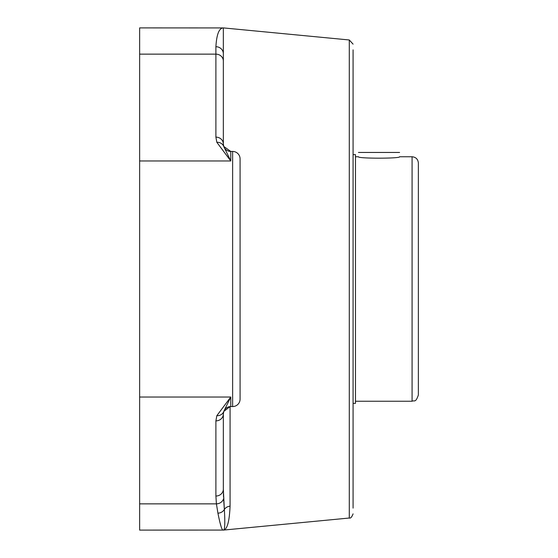 <?xml version="1.0" encoding="UTF-8"?>
<svg xmlns="http://www.w3.org/2000/svg" width="558" height="558" viewBox="0 0 558 558"><rect width="100%" height="100%" fill="white"/><g stroke="black" fill="none" stroke-linecap="round" stroke-linejoin="round"><path stroke-width="0.84" d="M353.075 154.629L355.467 154.629L355.467 403.371L353.075 403.371M399.598 152.453L358.445 152.453M412.083 156.756C415.898 157.126 417.991 159.218 418.361 163.034L418.361 394.966C415.57 403.392 414.203 399.974 412.083 401.244L412.083 156.756L399.598 156.756C400.86 158.646 357.183 158.646 358.445 156.756L355.467 156.756M353.075 508.129L353.075 49.871M349.287 39.974L349.287 518.026L223.695 530.065L139.639 530.1L139.639 27.9L223.688 27.935L349.287 39.974L353.075 44.138M222.628 27.984L222.628 27.984C218.827 28.807 216.588 35.056 215.897 46.719C216.588 35.056 218.827 28.807 222.628 27.984A7.442 7.407 -103.2 0 1 223.339 28.019L223.339 143.999L223.737 146.398M223.751 146.447L230.782 151.441A7.442 7.442 0 0 1 223.807 146.587L230.782 160.976L230.782 151.441L232.637 151.441L232.637 406.559L230.07 406.594L223.807 411.406L230.782 397.024L216.825 415.71L215.897 420.885L215.897 496.034A7.442 6.884 0 0 0 223.339 489.15L223.339 414.001A7.442 6.884 180 0 1 215.897 420.885M223.339 530.1C227.155 529.661 229.401 521.681 230.07 506.169L230.07 406.594M139.639 503.86L216.413 503.86L217.927 513.165C220.089 524.088 221.756 529.723 222.921 530.086L222.921 530.086A7.442 7.435 -76.8 0 0 223.632 530.051L223.632 530.051C224.888 529.416 225.125 522.56 224.351 509.482L223.339 489.15L223.339 471.189M223.339 86.811L223.339 53.756A7.442 7.045 180 0 0 215.897 46.719L215.897 54.14A7.442 6.884 0 0 1 223.339 61.024L223.339 53.756M139.639 54.14L215.897 54.14L215.897 137.115A7.442 6.884 0 0 1 223.339 143.999L223.339 61.024M230.782 151.441A7.442 7.442 0 0 1 223.807 146.587L223.339 143.999M232.637 151.441A7.442 7.442 0 0 1 240.079 158.884L240.079 399.116A7.442 7.442 0 0 1 232.637 406.559L230.782 406.559A7.442 7.442 0 0 0 223.807 411.413L223.339 414.001L223.807 411.413A7.442 6.815 -159.6 0 1 216.825 415.71M139.639 397.024L230.782 397.024L230.782 406.559A7.442 7.442 0 0 0 223.807 411.413L223.779 411.469M220.096 522.839L221.128 526.745M215.897 496.034L216.413 503.86A7.442 6.877 -6.1 0 0 223.598 498.643L224.351 509.482A7.442 6.752 180 0 1 230.07 506.169M223.402 493.425L223.535 497.136M240.079 329.22L240.079 228.78M223.807 146.587A7.442 6.815 159.6 0 0 216.825 142.29L230.782 160.976L139.639 160.976M215.897 137.115L216.825 142.29M217.927 513.165A7.442 7.066 -13.1 0 0 224.351 509.482M240.079 399.116A7.442 7.442 0 0 1 232.637 406.559M355.467 401.244L412.083 401.244M349.287 518.026C350.564 518.515 351.826 517.126 353.075 513.862"/></g></svg>
